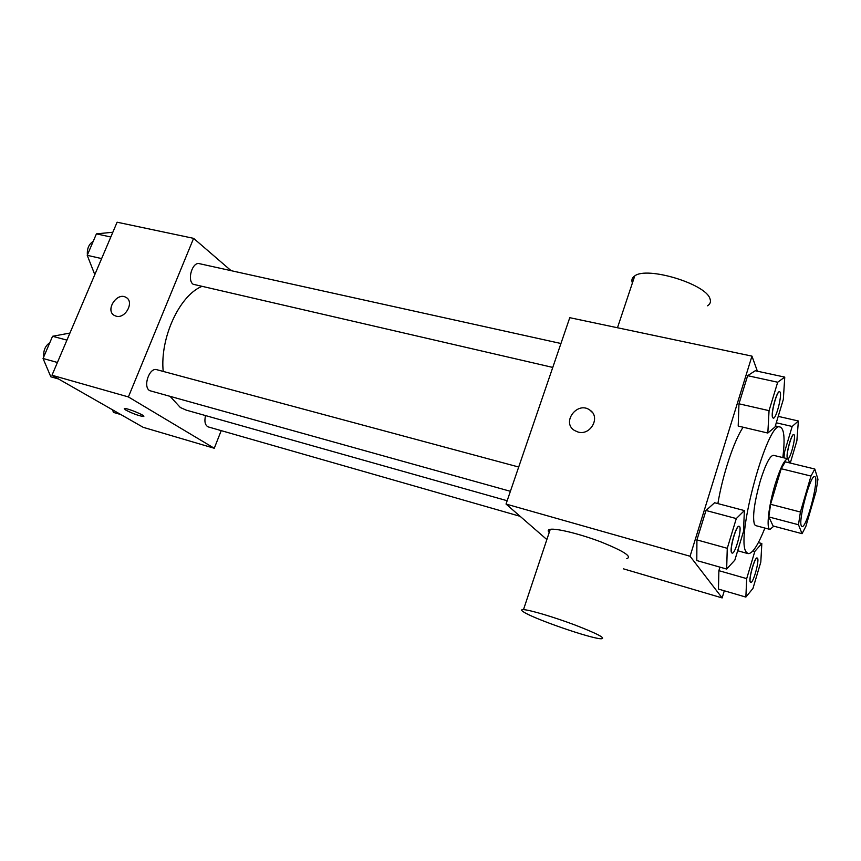 <?xml version="1.0" encoding="UTF-8"?>
<svg xmlns="http://www.w3.org/2000/svg" width="861" height="861" viewBox="0 0 861 861"><rect width="100%" height="100%" fill="white"/><g stroke="black" fill="none" stroke-linecap="round" stroke-linejoin="round"><path stroke-width="1.29" d="M801.311 525.802C798.115 520.098 810.653 474.067 814.667 476.65C819.844 476.865 806.606 528.837 801.957 526.545L801.311 525.802M805.874 526.34L815.991 491.663L817.95 479.276L814.807 469.03L810.976 476.058L800.418 512.026L798.481 524.736L802.054 533.68L805.874 526.34M810.976 476.058L781.207 468.728L770.573 504.298L800.418 512.026M798.481 524.736L768.819 516.934L773.092 525.985L802.054 533.68M768.819 516.934L770.573 504.298M781.207 468.728L785.254 461.83L814.807 469.03M789.731 462.917L787.955 458.827C784.64 459.139 780.346 467.695 775.083 484.485C768.625 505.676 766.053 529.181 769.971 529.418L773.813 526.179M769.971 529.418L755.592 525.576L754.484 524.532C752.32 517.095 754.258 502.512 760.328 480.772C765.623 464.068 770.003 455.587 773.49 455.318L787.955 458.827M764.88 528.062C757.992 545.411 752.374 553.935 748.026 553.623L746.229 552.041C735.09 539.255 767.894 419.329 780.26 427.067C784.231 428.886 785.081 439.056 782.832 457.578M717.88 503.599C722.594 474.906 734.132 440.283 743.129 427.228M784.758 377.107L755.237 370.747L747.649 375.687L738.964 403.798L738.2 426.066L767.829 433.04L775.018 426.981L783.327 399.45L784.758 377.107L777.687 382.23L769.056 410.654L767.829 433.04M757.389 371.209L751.954 356.12L690.07 556.249L722.142 597.921L724.295 590.786M744.367 510.573L714.598 502.738L705.998 510.487L696.926 539.89L696.797 560.554L726.662 569.046L734.842 560.134L743.517 531.377L744.367 510.573L736.295 518.57L727.265 548.306L726.662 569.046M746.691 578.624L718.881 570.671L719.957 567.141L718.881 570.671L718.451 589.075L745.863 597.082L752.966 588.429L760.812 562.072L761.834 543.528L754.817 551.427L746.691 578.624L745.863 597.082M751.954 356.12L569.778 317.687L506.031 504.051L690.07 556.249M578.054 432.039L574.481 430.478C561.135 422.374 577.397 400.795 589.839 410.062C600.913 416.832 590.732 435.892 578.054 432.039M506.031 504.051L546.853 539.567M623.504 568.852L722.142 597.921M549.232 532.442C547.564 530.72 547.908 529.676 550.276 529.3C556.776 528.213 580.884 534.186 601.635 542.193C623.967 551.255 632.351 556.733 626.765 558.649M523.402 611.816C521.034 610.266 521.066 609.534 523.488 609.631C529.633 609.868 553.709 617.003 574.793 624.935C597.545 633.761 606.338 638.378 601.172 638.787C590.646 638.593 533.002 618.564 523.402 611.816M707.527 305.784C710.271 304.051 711.089 301.716 709.981 298.767C705.977 283.904 646.88 266.092 634.761 275.918C632.017 277.705 631.231 280.062 632.404 282.989M574.481 430.478C561.135 422.374 577.397 400.795 589.85 410.062L592.303 412.365M507.161 500.736L186.191 410.116L180.358 407.522L170.274 396.566M163.203 371.414C159.855 338.244 179.217 296.055 201.409 286.605M205.531 415.572C204.186 421.621 205.101 425.399 208.265 426.916L520.13 516.32M552.773 367.421L193.133 284.259C186.848 279.943 192.466 261.529 199.397 263.67L560.952 343.507M510.39 491.308L149.706 390.657C142.592 386.923 149.362 367.044 156.831 369.703L518.699 467.017M231.114 270.677L193.607 238.346L128.397 396.932L214.271 448.269L221.212 430.629M128.397 396.932L51.983 375.245L117.107 222.213L193.607 238.346M116.117 316.159L114.567 315.556C104.784 310.864 116.784 291.718 125.943 297.357C134.703 301.533 125.555 319.087 116.117 316.159M51.983 375.245L143.206 427.325L214.271 448.269M143.765 416.315L143.518 416.466C139.095 415.928 133.261 413.84 126.018 410.202L124.511 408.566C126.944 407.802 146.908 416.132 143.507 416.476C139.084 415.938 133.251 413.85 126.007 410.213L124.264 408.706M113.964 315.191C105.16 309.777 117.193 291.922 125.954 297.368L126.589 297.766M112.468 409.782L113.501 412.408L120.82 414.55M69.935 333.056L52.553 336.285L43.05 358.488L50.831 376.795L58.494 378.969M52.553 336.285L66.932 340.117M43.05 358.488L57.418 362.47M43.803 356.723C43.254 350.502 45.256 345.831 49.809 342.689M112.834 232.255L96.421 233.869L87.23 255.308L94.796 274.627M96.421 233.869L110.811 237.001M87.23 255.308L101.63 258.591M87.391 254.942C86.929 248.635 88.866 244.115 93.192 241.392M750.674 582.402L750.318 582.144C748.22 579.787 754.742 556.604 757.099 557.993L757.153 558.014M758.369 542.591L761.834 543.528M752.955 550.911L754.817 551.427M718.881 570.671L718.451 589.075M750.426 582.176C748.327 579.819 754.849 556.626 757.217 558.025C760.123 558.251 753.343 583.747 750.727 582.423L750.426 582.176M790.269 463.057L796.877 440.821L798.373 420.986L792.174 426.464L784.371 452.563L784.016 457.869M787.804 458.579L787.32 458.052C785.695 454.737 791.507 433.363 793.691 434.579L793.745 434.601M778.226 416.369L798.373 420.986M776.288 422.783L792.174 426.464M783.424 452.337L784.371 452.563M787.428 458.084C785.802 454.759 791.614 433.384 793.799 434.611C796.619 434.708 790.398 459.785 787.858 458.59L787.428 458.084M732.065 553.063L731.613 552.719C729.116 549.856 736.209 524.704 739.05 526.286L739.115 526.308M714.598 502.738L705.998 510.487L736.295 518.57M705.998 510.487L696.926 539.89L727.265 548.306M696.926 539.89L696.797 560.554M731.732 552.751C729.235 549.888 736.327 524.736 739.179 526.319C742.677 526.62 735.316 554.602 732.13 553.085L731.732 552.751M773.189 418.112L772.554 417.424C770.649 413.431 776.88 390.41 779.496 391.755L779.549 391.777M755.237 370.747L747.649 375.687L777.687 382.23M747.649 375.687L738.964 403.798L769.056 410.654M738.964 403.798L738.2 426.066M772.672 417.456C770.767 413.463 776.999 390.431 779.614 391.787C782.983 391.927 776.321 419.458 773.243 418.123L772.672 417.456M737.673 550.749L748.026 553.623M775.341 425.926L780.26 427.067M550.276 529.3L523.488 609.631M617.477 327.75L634.761 275.918"/></g></svg>
